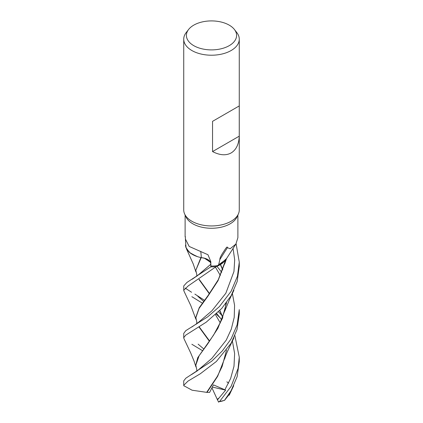 <?xml version="1.0" encoding="UTF-8"?>
<svg xmlns="http://www.w3.org/2000/svg" width="423" height="423" viewBox="0 0 423 423"><rect width="100%" height="100%" fill="white"/><g stroke="black" fill="none" stroke-linecap="round" stroke-linejoin="round"><path stroke-width="0.63" d="M183.942 291.045L183.73 290.278L188.277 285.874L216.153 266.617L226.162 259.299L226.522 258.575L226.162 259.299L216.153 266.617A27.749 16.021 180 0 1 210.797 266.839L210.881 264.243C210.506 260.658 207.27 258.464 201.179 257.67L201.047 257.586A22.964 13.256 180 0 1 196.383 256.275A22.964 13.256 180 0 1 185.977 246.969L185.665 242.881M197.446 256.645L190.472 253.25L186.326 248.56L190.466 253.25L197.446 256.645M185.771 244.785A27.77 16.032 180 0 0 185.48 245.218L185.486 245.255A27.749 16.021 180 0 1 185.776 244.817A27.749 16.021 180 0 0 185.486 245.255L185.829 247.307L189.446 252.446L196.383 256.275M234.411 29.483L236.854 32.634A27.77 16.032 180 0 1 239.27 39.18L239.27 209.914A27.77 16.032 180 0 1 238.339 214.043A27.77 16.032 180 0 1 231.138 221.255A27.77 16.032 180 0 1 204.293 225.401A27.77 16.032 180 0 1 184.661 214.043A27.77 16.032 180 0 1 183.73 209.914L183.73 39.18A27.77 16.032 180 0 1 186.146 32.634L188.589 29.483A25.1 14.493 180 0 1 193.75 25.153A25.1 14.493 180 0 1 234.411 29.483A25.1 14.493 180 0 1 229.25 45.647A25.1 14.493 180 0 1 197.266 47.339A25.1 14.493 180 0 1 188.589 29.483M238.339 214.043L236.996 216.951A26.385 15.233 180 0 1 230.154 223.804A26.385 15.233 180 0 1 204.653 227.743A26.385 15.233 180 0 1 186.004 216.951L184.661 214.043M239.27 39.18A27.77 16.032 180 0 1 231.138 50.517A27.77 16.032 180 0 1 200.872 53.996A27.77 16.032 180 0 1 183.73 39.18M239.254 105.924L239.254 136.158C238.879 144.269 236.171 149.864 231.138 152.941C225.961 155.759 219.764 155.31 212.552 151.577L212.552 121.343L239.254 105.924L212.552 121.343M185.459 239.619L185.322 236.531L185.411 239.069L189.187 246.445L207.952 254.725L210.781 261.541L210.929 266.051A26.385 15.233 180 0 0 218.48 265.512L219.854 259.606C219.717 258.263 220.885 255.746 223.36 252.05C224.74 250.041 227.378 245.372 227.452 247.677L230.154 248.761L235.902 244.05L237.885 237.684L237.885 215.027M219.854 259.606A478.561 446.128 -17.6 0 1 227.452 247.677M235.902 244.05L225.93 259.532A22.964 13.256 180 0 1 218.48 265.512M210.881 264.195L210.797 266.839A27.749 16.021 180 0 0 216.153 266.617L219.056 265.417L226.522 258.575M201.047 257.586A22.964 13.256 180 0 0 201.327 257.644A11.294 6.519 180 0 1 210.86 263.074M197.113 275.896L195.807 270.313L201.184 257.655C207.281 258.448 210.517 260.642 210.887 264.238L197.562 275.547L210.887 264.169M201.327 257.644A469.948 78.35 116 0 0 200.724 251.357M239.254 136.158L212.552 151.577M202.39 350.614L191.862 344.264M236.103 243.743L239.27 262.175L237.446 276.193L231.138 291.273L219.405 306.606L207.73 316.816L185.797 330.659L183.725 333.409M183.947 338.617L183.73 337.723L185.671 335.175L206.165 322.215L221.684 308.494L231.138 295.693L237.166 281.57L239.27 266.247M216.1 266.638A27.77 16.032 180 0 1 210.797 266.855L186.934 282.437L183.73 285.964L183.73 290.278M185.115 288.068L191.582 292.267M234.876 335.629L239.27 357.208L238.08 368.444L231.138 386.331L219.6 401.464L218.464 401.85A26.845 15.498 180 0 0 222.033 401.136L224.597 400.28L230.112 393.3M224.75 400.258L224.513 400.29A27.77 16.032 180 0 1 219.6 401.464M224.513 400.29L231.138 390.609L237.139 376.666L239.275 361.506M231.138 338.849L222.318 350.931L211.807 361.126L185.861 378.178L183.73 380.88L183.73 385.305L188.013 381.102L200.285 373.784L216.354 361.48L231.138 343.201L237.007 329.543L239.27 314.056L239.27 309.636L237.113 324.88L231.138 338.849M184.01 386.019L183.73 385.305M220.409 318.096L216.259 314.051M202.294 303.117L191.862 296.692M226.844 381.826L228.6 383.138M209.559 340.97L199.249 326.91M197.113 323.458L195.807 317.366L199.222 307.717L208.095 295.497L218.3 279.682L225.639 260.14M209.364 341.229L199.032 327.048M195.812 317.837L199.138 308.314L207.788 296.386L218.03 280.671L225.459 261.419M197.885 322.844L211.955 310.741L225.84 293.239L233.961 271.492L234.691 259.838L233.041 248.349L234.691 259.838L233.961 271.492L225.84 293.239L211.955 310.741L197.885 322.844L191.767 327.053M210.881 264.243L210.797 266.855M218.622 402.178L217.248 399.36L219.093 397.937L225.639 390.128L213.419 384.867L209.602 392.428L207 392.401L217.66 376.285L225.47 356.309M194.871 294.096L204.425 300.251M218.511 311.846L221.89 315.421M204.468 258.247L210.405 262.255M222.688 317.456L219.701 310.625M209.327 293.784L198.995 279.508M224.819 389.869L230.635 378.479L233.998 366.233L234.622 353.501L232.386 340.959L234.622 353.501L233.998 366.233L230.635 378.479L224.819 389.869M221.752 319.867L216.729 313.602L221.752 319.867M197.811 296.338L203.606 301.313M226.548 350.075L222.101 366.53L217.348 376.338L206.673 392.348L192.079 390.212L183.836 385.713M222.784 317.187L219.854 310.466M209.491 293.546L199.207 279.37M195.807 270.313L200.888 257.554M207 392.401L206.498 392.317M197.118 370.966L195.801 365.239L199.106 355.759L207.698 343.904L217.914 328.296L225.396 309.15M222.672 269.969L220.431 264.698M196.785 370.173L196.695 371.309L211.881 358.36L226.236 340.118L231.275 329.194L234.21 317.393L234.585 305.374L232.37 293.435L234.585 305.374L234.21 317.393L231.275 329.194L226.236 340.118L211.881 358.36L197.351 370.791L191.556 374.572M221.726 272.322L216.973 266.321L221.726 272.322M220.605 264.597L222.762 269.731M226.543 302.678L221.932 319.413L213.657 334.963L197.731 357.699L195.807 364.975M217.248 399.36L211.934 387.822M225.639 390.128L212.314 387.066M217.512 399.841L219.098 397.937M185.115 236.817L185.115 215.027M185.681 243.162L185.411 239.069M183.73 333.409L183.73 337.723M229.208 395.214L233.718 385.702M183.894 290.955L190.842 305.676L195.907 319.243M224.772 263.666L226.606 258.368M198.128 344.153L203.648 348.859M196.811 322.701L196.552 324.092M225.401 260.478L224.698 263.947M197.562 275.547L192.084 279.296M215.508 314.749L220.367 323.056M196.78 275.082L196.753 276.319M224.793 358.498C225.173 356.816 226.379 353.776 228.409 349.372L233.908 337.866M186.353 248.613L193.285 264.074L195.928 271.947M215.476 267.209L220.351 275.479M225.956 303.439L224.766 311.064M222.699 317.932L222.54 318.355M195.801 364.711L195.801 365.239M183.915 338.553L190.741 353.041L194.046 361.089L195.923 366.873M224.735 311.185L229.372 299.817L233.898 290.305M239.27 357.208L239.27 361.506M239.27 262.175L239.27 266.479"/></g></svg>
